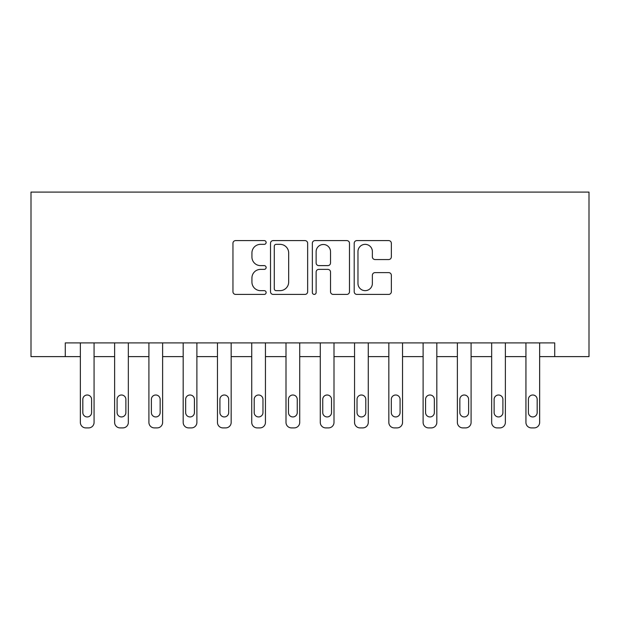 <?xml version="1.0" encoding="UTF-8"?>
<svg xmlns="http://www.w3.org/2000/svg" width="620" height="620" viewBox="0 0 620 620"><rect width="100%" height="100%" fill="white"/><g stroke="black" fill="none" stroke-linecap="round" stroke-linejoin="round"><path stroke-width="0.93" d="M266.127 242.467A1.883 1.883 0 0 0 264.244 240.583L235.647 240.583A2.689 2.689 0 0 0 232.957 243.272L232.957 291.726A2.689 2.689 0 0 0 235.647 294.415L264.244 294.415A1.883 1.883 0 0 0 266.127 292.531A1.883 1.883 0 0 0 264.244 290.648L260.547 290.648A8.61 8.61 0 0 1 251.929 282.03L251.929 277.993A8.61 8.61 0 0 1 260.547 269.382L264.244 269.382A1.883 1.883 0 0 0 266.127 267.499A1.883 1.883 0 0 0 264.244 265.616L260.547 265.616A8.61 8.61 0 0 1 251.929 257.005L251.929 252.968A8.61 8.61 0 0 1 260.547 244.35L264.244 244.35A1.883 1.883 0 0 0 266.127 242.467M388.655 259.555A2.689 2.689 0 0 0 391.352 256.866L391.352 243.272A2.689 2.689 0 0 0 388.655 240.583L356.895 240.583A2.689 2.689 0 0 0 354.206 243.272L354.206 291.726A2.689 2.689 0 0 0 356.895 294.415L388.655 294.415A2.689 2.689 0 0 0 391.352 291.726L391.352 275.303A2.689 2.689 0 0 0 388.655 272.614L375.069 272.614A2.689 2.689 0 0 0 372.372 275.303L372.372 283.449A7.2 7.2 0 0 1 365.172 290.648A7.2 7.2 0 0 1 357.972 283.449L357.972 251.549A7.2 7.2 0 0 1 365.172 244.35A7.2 7.2 0 0 1 372.372 251.549L372.372 256.866A2.689 2.689 0 0 0 375.069 259.555L388.655 259.555M65.278 356.616L65.278 342.906L554.722 342.906L554.722 356.616L589 356.616L589 192.092L31 192.092L31 356.616L80.36 356.616L80.36 422.421A5.487 5.487 90 0 0 85.839 427.909L88.582 427.909A5.487 5.487 90 0 0 94.07 422.421L94.07 342.906M307.644 243.272A2.689 2.689 0 0 0 304.955 240.583L273.195 240.583A2.689 2.689 0 0 0 270.506 243.272L270.506 291.726A2.689 2.689 0 0 0 273.195 294.415L304.955 294.415A2.689 2.689 0 0 0 307.644 291.726L307.644 243.272M315.045 240.583L346.805 240.583A2.689 2.689 0 0 1 349.494 243.272L349.494 291.726A2.689 2.689 0 0 1 346.805 294.415L333.211 294.415A2.689 2.689 0 0 1 330.522 291.726L330.522 272.072A2.689 2.689 0 0 0 327.833 269.382L318.812 269.382A2.689 2.689 0 0 0 316.123 272.072L316.123 292.531A1.883 1.883 0 0 1 314.239 294.415A1.883 1.883 0 0 1 312.356 292.531L312.356 243.272A2.689 2.689 0 0 1 315.045 240.583M94.07 356.616L114.63 356.616L114.63 422.421A5.487 5.487 90 0 0 120.117 427.909L122.861 427.909A5.487 5.487 90 0 0 128.34 422.421L128.34 342.906M128.34 356.616L148.909 356.616L148.909 422.421A5.487 5.487 90 0 0 154.388 427.909L157.131 427.909A5.487 5.487 90 0 0 162.618 422.421L162.618 342.906M162.618 356.616L183.179 356.616L183.179 422.421A5.487 5.487 90 0 0 188.666 427.909L191.41 427.909A5.487 5.487 90 0 0 196.889 422.421L196.889 342.906M196.889 356.616L217.457 356.616L217.457 422.421A5.487 5.487 90 0 0 222.944 427.909L225.68 427.909A5.487 5.487 90 0 0 231.167 422.421L231.167 342.906M231.167 356.616L251.736 356.616L251.736 422.421A5.487 5.487 90 0 0 257.215 427.909L259.958 427.909A5.487 5.487 90 0 0 265.445 422.421L265.445 342.906M265.445 356.616L286.006 356.616L286.006 422.421A5.487 5.487 90 0 0 291.493 427.909L294.237 427.909A5.487 5.487 90 0 0 299.716 422.421L299.716 342.906M299.716 356.616L320.284 356.616L320.284 422.421A5.487 5.487 90 0 0 325.763 427.909L328.507 427.909A5.487 5.487 90 0 0 333.994 422.421L333.994 342.906M333.994 356.616L354.555 356.616L354.555 422.421A5.487 5.487 90 0 0 360.042 427.909L362.785 427.909A5.487 5.487 90 0 0 368.264 422.421L368.264 342.906M368.264 356.616L388.833 356.616L388.833 422.421A5.487 5.487 90 0 0 394.32 427.909L397.056 427.909A5.487 5.487 90 0 0 402.543 422.421L402.543 342.906M402.543 356.616L423.111 356.616L423.111 422.421A5.487 5.487 90 0 0 428.591 427.909L431.334 427.909A5.487 5.487 90 0 0 436.821 422.421L436.821 342.906M436.821 356.616L457.382 356.616L457.382 422.421A5.487 5.487 90 0 0 462.869 427.909L465.612 427.909A5.487 5.487 90 0 0 471.091 422.421L471.091 342.906M471.091 356.616L491.66 356.616L491.66 422.421A5.487 5.487 90 0 0 497.139 427.909L499.883 427.909A5.487 5.487 90 0 0 505.37 422.421L505.37 342.906M505.37 356.616L525.931 356.616L525.931 422.421A5.487 5.487 90 0 0 531.418 427.909L534.161 427.909A5.487 5.487 90 0 0 539.64 422.421L539.64 342.906M539.64 356.616L554.722 356.616M276.156 244.35A1.883 1.883 0 0 0 274.272 246.233L274.272 288.765A1.883 1.883 0 0 0 276.156 290.648L280.054 290.648A8.61 8.61 0 0 0 288.672 282.03L288.672 252.968A8.61 8.61 0 0 0 280.054 244.35L276.156 244.35M330.522 251.689A7.2 7.2 0 0 0 323.322 244.489A7.2 7.2 0 0 0 316.123 251.689L316.123 262.926A2.689 2.689 0 0 0 318.812 265.616L327.833 265.616A2.689 2.689 0 0 0 330.522 262.926L330.522 251.689M82.824 412.548A4.386 4.386 90 0 0 87.211 416.942A4.386 4.386 90 0 0 91.597 412.548A4.386 4.386 -90 0 1 87.211 416.942A4.386 4.386 -90 0 1 82.824 412.548L82.824 399.389A4.386 4.386 -90 0 1 87.211 395.002A4.386 4.386 -90 0 1 91.597 399.389A4.386 4.386 90 0 0 87.211 395.002A4.386 4.386 90 0 0 82.824 399.389M80.36 342.906L80.36 422.421M91.597 399.389L91.597 412.548M85.839 427.909L88.582 427.909M117.102 412.548A4.386 4.386 90 0 0 121.489 416.942A4.386 4.386 90 0 0 125.875 412.548A4.386 4.386 -90 0 1 121.489 416.942A4.386 4.386 -90 0 1 117.102 412.548L117.102 399.389A4.386 4.386 -90 0 1 121.489 395.002A4.386 4.386 -90 0 1 125.875 399.389A4.386 4.386 90 0 0 121.489 395.002A4.386 4.386 90 0 0 117.102 399.389M151.373 412.548A4.386 4.386 90 0 0 155.76 416.942A4.386 4.386 90 0 0 160.146 412.548A4.386 4.386 -90 0 1 155.76 416.942A4.386 4.386 -90 0 1 151.373 412.548L151.373 399.389A4.386 4.386 -90 0 1 155.76 395.002A4.386 4.386 -90 0 1 160.146 399.389A4.386 4.386 90 0 0 155.76 395.002A4.386 4.386 90 0 0 151.373 399.389M185.651 412.548A4.386 4.386 90 0 0 190.038 416.942A4.386 4.386 90 0 0 194.424 412.548A4.386 4.386 -90 0 1 190.038 416.942A4.386 4.386 -90 0 1 185.651 412.548L185.651 399.389A4.386 4.386 -90 0 1 190.038 395.002A4.386 4.386 -90 0 1 194.424 399.389A4.386 4.386 90 0 0 190.038 395.002A4.386 4.386 90 0 0 185.651 399.389M114.63 342.906L114.63 422.421M125.875 399.389L125.875 412.548M120.117 427.909L122.861 427.909M148.909 342.906L148.909 422.421M160.146 399.389L160.146 412.548M154.388 427.909L157.131 427.909M183.179 342.906L183.179 422.421M194.424 399.389L194.424 412.548M188.666 427.909L191.41 427.909M219.922 412.548A4.386 4.386 90 0 0 224.308 416.942A4.386 4.386 90 0 0 228.703 412.548A4.386 4.386 -90 0 1 224.308 416.942A4.386 4.386 -90 0 1 219.922 412.548L219.922 399.389A4.386 4.386 -90 0 1 224.308 395.002A4.386 4.386 -90 0 1 228.703 399.389A4.386 4.386 90 0 0 224.308 395.002A4.386 4.386 90 0 0 219.922 399.389M217.457 342.906L217.457 422.421M228.703 399.389L228.703 412.548M222.944 427.909L225.68 427.909M254.2 412.548A4.386 4.386 90 0 0 258.587 416.942A4.386 4.386 90 0 0 262.973 412.548A4.386 4.386 -90 0 1 258.587 416.942A4.386 4.386 -90 0 1 254.2 412.548L254.2 399.389A4.386 4.386 -90 0 1 258.587 395.002A4.386 4.386 -90 0 1 262.973 399.389A4.386 4.386 90 0 0 258.587 395.002A4.386 4.386 90 0 0 254.2 399.389M288.478 412.548A4.386 4.386 90 0 0 292.865 416.942A4.386 4.386 90 0 0 297.251 412.548A4.386 4.386 -90 0 1 292.865 416.942A4.386 4.386 -90 0 1 288.478 412.548L288.478 399.389A4.386 4.386 -90 0 1 292.865 395.002A4.386 4.386 -90 0 1 297.251 399.389A4.386 4.386 90 0 0 292.865 395.002A4.386 4.386 90 0 0 288.478 399.389M322.749 412.548A4.386 4.386 90 0 0 327.135 416.942A4.386 4.386 90 0 0 331.522 412.548A4.386 4.386 -90 0 1 327.135 416.942A4.386 4.386 -90 0 1 322.749 412.548L322.749 399.389A4.386 4.386 -90 0 1 327.135 395.002A4.386 4.386 -90 0 1 331.522 399.389A4.386 4.386 90 0 0 327.135 395.002A4.386 4.386 90 0 0 322.749 399.389M357.027 412.548A4.386 4.386 90 0 0 361.413 416.942A4.386 4.386 90 0 0 365.8 412.548A4.386 4.386 -90 0 1 361.413 416.942A4.386 4.386 -90 0 1 357.027 412.548L357.027 399.389A4.386 4.386 -90 0 1 361.413 395.002A4.386 4.386 -90 0 1 365.8 399.389A4.386 4.386 90 0 0 361.413 395.002A4.386 4.386 90 0 0 357.027 399.389M391.298 412.548A4.386 4.386 90 0 0 395.692 416.942A4.386 4.386 90 0 0 400.078 412.548A4.386 4.386 -90 0 1 395.692 416.942A4.386 4.386 -90 0 1 391.298 412.548L391.298 399.389A4.386 4.386 -90 0 1 395.692 395.002A4.386 4.386 -90 0 1 400.078 399.389A4.386 4.386 90 0 0 395.692 395.002A4.386 4.386 90 0 0 391.298 399.389M251.736 342.906L251.736 422.421M262.973 399.389L262.973 412.548M257.215 427.909L259.958 427.909M286.006 342.906L286.006 422.421M297.251 399.389L297.251 412.548M291.493 427.909L294.237 427.909M320.284 342.906L320.284 422.421M331.522 399.389L331.522 412.548M325.763 427.909L328.507 427.909M354.555 342.906L354.555 422.421M365.8 399.389L365.8 412.548M360.042 427.909L362.785 427.909M388.833 342.906L388.833 422.421M400.078 399.389L400.078 412.548M394.32 427.909L397.056 427.909M425.576 412.548A4.386 4.386 90 0 0 429.962 416.942A4.386 4.386 90 0 0 434.349 412.548A4.386 4.386 -90 0 1 429.962 416.942A4.386 4.386 -90 0 1 425.576 412.548L425.576 399.389A4.386 4.386 -90 0 1 429.962 395.002A4.386 4.386 -90 0 1 434.349 399.389A4.386 4.386 90 0 0 429.962 395.002A4.386 4.386 90 0 0 425.576 399.389M423.111 342.906L423.111 422.421M434.349 399.389L434.349 412.548M428.591 427.909L431.334 427.909M459.854 412.548A4.386 4.386 90 0 0 464.24 416.942A4.386 4.386 90 0 0 468.627 412.548A4.386 4.386 -90 0 1 464.24 416.942A4.386 4.386 -90 0 1 459.854 412.548L459.854 399.389A4.386 4.386 -90 0 1 464.24 395.002A4.386 4.386 -90 0 1 468.627 399.389A4.386 4.386 90 0 0 464.24 395.002A4.386 4.386 90 0 0 459.854 399.389M457.382 342.906L457.382 422.421M468.627 399.389L468.627 412.548M462.869 427.909L465.612 427.909M494.125 412.548A4.386 4.386 90 0 0 498.511 416.942A4.386 4.386 90 0 0 502.897 412.548A4.386 4.386 -90 0 1 498.511 416.942A4.386 4.386 -90 0 1 494.125 412.548L494.125 399.389A4.386 4.386 -90 0 1 498.511 395.002A4.386 4.386 -90 0 1 502.897 399.389A4.386 4.386 90 0 0 498.511 395.002A4.386 4.386 90 0 0 494.125 399.389M491.66 342.906L491.66 422.421M502.897 399.389L502.897 412.548M497.139 427.909L499.883 427.909M528.403 412.548A4.386 4.386 90 0 0 532.789 416.942A4.386 4.386 90 0 0 537.176 412.548A4.386 4.386 -90 0 1 532.789 416.942A4.386 4.386 -90 0 1 528.403 412.548L528.403 399.389A4.386 4.386 -90 0 1 532.789 395.002A4.386 4.386 -90 0 1 537.176 399.389A4.386 4.386 90 0 0 532.789 395.002A4.386 4.386 90 0 0 528.403 399.389M525.931 342.906L525.931 422.421M537.176 399.389L537.176 412.548M531.418 427.909L534.161 427.909"/></g></svg>
